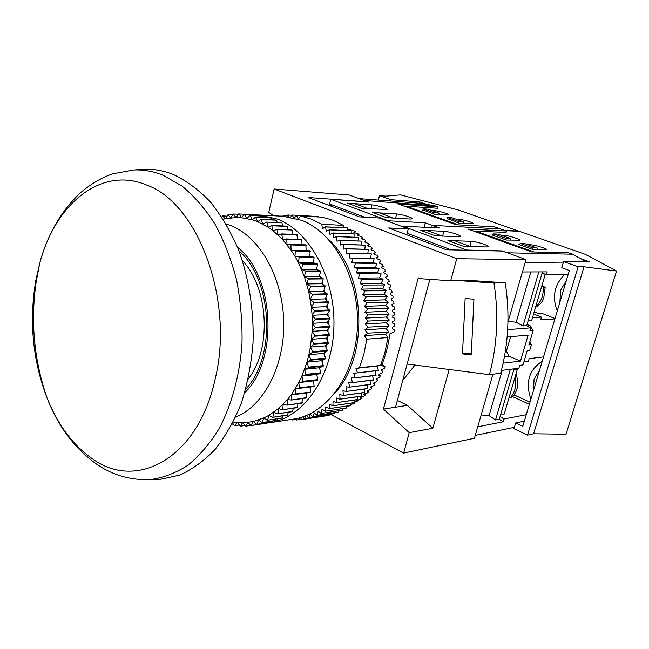 <?xml version="1.0" encoding="UTF-8"?>
<svg xmlns="http://www.w3.org/2000/svg" width="649" height="649" viewBox="0 0 649 649"><rect width="100%" height="100%" fill="white"/><g stroke="black" fill="none" stroke-linecap="round" stroke-linejoin="round"><path stroke-width="0.97" d="M515.128 376.809C516.774 385.271 515.184 392.199 510.374 397.602L508.881 398.088M501.409 370.457L518.908 368.186L519.752 365.33L522.997 364.925L527.207 350.638L529.738 350.363L531.434 344.643L528.903 344.895L533.154 330.479L529.925 330.747L530.777 327.834L507.672 329.643M510.609 336.677L506.398 351.182L508.978 356.139L520.482 361.104L528.116 335.144L507.137 336.977M520.482 361.104L503.137 363.197M533.154 330.479L530.184 325.774L527.045 324.5M529.787 341.885L531.434 344.643M514.065 368.819L500.103 416.463L503.973 419.003L526.266 414.703M542.459 271.899L526.704 325.668L530.777 327.834M431.755 227.621L432.356 225.381L500.517 228.91L432.356 225.381L431.755 227.621M506.033 232.642L506.496 231.012L494.587 226.826L455.923 224.732L398.251 204.013L438.116 206.966L434.749 205.782L419.522 203.234L419.854 201.953L427.091 204.5M586.582 261.807L572.402 254.189L568.402 252.777L531.596 251.926L468.107 229.113L506.496 231.012M529.373 404.295L512.702 396.685C518.153 390.025 519.232 382.496 515.931 374.1M555.009 318.529L541.745 313.28L538.256 313.491L534.208 311.885M523.889 361.915L528.359 361.363L529.17 358.629L543.538 356.918M532.505 317.677L541.444 317.101L533.592 313.97M526.704 325.668L523.021 325.944L516.182 322.285L508.208 321.223M516.182 322.285L530.809 271.939M563.162 263.032L525.098 262.699L522.421 271.963L547.229 271.882L546.353 274.86L568.11 274.697M502.091 251.066L507.38 252.802L572.402 254.189M502.139 250.887L466.672 250.043L402.826 226.201L439.527 228.002L425.249 222.785L424.065 227.247M447.924 240.519L471.271 241.323C475.847 241.371 488.454 245.241 488.186 246.531L486.612 246.953L463.475 246.296L447.924 240.519L454.738 240.755L470.225 246.49L463.475 246.296L447.924 240.519M443.924 231.295C448.516 231.401 460.612 235.084 460.376 236.325L458.713 236.723L435.211 235.79L420.236 230.225L443.924 231.295L442.634 236.082M502.229 370.352L489.07 415.652L481.16 414.962M542.166 272.913L546.353 274.86M500.103 416.463L499.292 419.246L495.552 419.96L489.07 415.652M503.973 419.003L503.153 421.793L499.292 419.246M503.153 421.793L477.753 426.774L475.271 435.382L514.365 427.318M402.826 226.201L402.68 226.769M407.15 233.234L451.25 249.873M541.444 317.101L540.617 319.892L554.895 318.919M510.357 369.297L495.552 419.96M523.021 325.944L538.808 271.907M524.611 243.562L520.133 243.407L532.537 247.829L536.974 247.959L524.611 243.562M519.727 244.835L520.133 243.407M537.834 249.833L536.974 247.959M532.123 249.273L532.537 247.829M498.075 234.127L493.516 233.924L505.506 238.191L510.025 238.378L498.075 234.127M493.126 235.327L493.516 233.924M510.917 240.219L510.025 238.378M505.1 239.611L505.506 238.191M510.374 397.602L512.71 396.685M500.841 413.965L504.184 414.086L517.318 369.37L515.963 368.575M517.318 369.37L513.967 369.151M535.798 306.474C541.388 301.761 543.838 294.987 543.148 286.136L542.24 286.022L542.093 285.041M543.148 286.136L545.168 287.491L543.757 298.045C541.623 301.744 542.345 303.148 535.539 307.334M545.233 274.34L531.572 320.841L528.213 320.517M544.762 274.121L541.915 273.756M508.978 356.139L504.451 356.642M506.398 351.182L505.376 351.287M542.231 361.282C528.967 369.881 525.195 382.521 530.898 399.208M564.476 274.722C554.303 284.927 551.893 297.023 557.256 311.017M566.374 280.506L560.582 290.411L559.9 302.174M539.66 369.898L534.086 379.251L533.437 390.706M514.154 394.981L530.006 402.193M515.671 422.945L522.794 426.312L569.368 270.487L561.766 267.729L563.6 261.563L578.113 266.763L527.507 435.138L513.967 428.681L515.671 422.945L524.319 421.209M580.798 258.7L589.714 261.839L563.6 261.563M506.115 232.366L476.123 231.231L533.965 251.982M505.514 230.663L519.533 231.36L585.033 254.221L616.55 271.014L566.066 434.197L533.6 433.792L584.019 266.78L616.55 271.014M578.113 266.763L584.019 266.78M527.507 435.138L533.6 433.792M501.426 235.319L504.322 235.441C508.37 235.514 520.182 239.116 519.89 240.195L506.309 240.041L491.934 234.906L493.232 234.962M519.841 244.438L518.494 244.397L533.373 249.719L546.645 249.711C546.969 248.591 534.679 244.819 530.671 244.795L527.824 244.705M475.928 231.92L476.123 231.231M458.397 224.87L406.501 206.244L437.767 208.264M390.471 201.012L390.812 199.681L379.438 195.6L386.09 196.144L400.514 194.878L458.243 209.976L518.624 231.052L504.598 230.346M378.31 200.079L379.438 195.6M390.812 199.681L419.854 201.953M447.088 218.51L459.411 223.272L473.486 223.694C473.721 222.688 462.696 219.378 458.608 219.216L455.63 219.029M431.577 210.479L434.595 210.69C438.7 210.893 449.335 214.065 449.116 215.03L434.798 214.478L422.872 209.878M406.323 206.917L406.501 206.244M437.702 208.499L438.116 206.966M359.075 198.602L419.522 203.234M364.511 217.155L329.619 203.989L330.755 199.284L368.575 202.074L364.235 200.484L434.749 205.782M330.755 199.284L388.297 220.774L425.249 222.785M396.636 213.967L372.429 212.45L386.439 217.658L393.456 218.064L379.487 212.888L372.429 212.45L386.439 217.658L410.509 219.046L412.334 218.681C412.513 217.537 401.26 214.17 396.636 213.967L395.549 218.186M387.202 209.449C387.348 208.361 376.509 205.141 371.885 204.889L347.442 203.161L360.958 208.183L368.048 208.654L354.565 203.664L347.442 203.161L360.958 208.183L387.169 209.595M438.773 213.042L434.059 212.726L423.148 208.832L427.886 209.165L438.773 213.042L439.746 214.795M433.702 214.081L434.059 212.726M422.791 210.187L423.148 208.832M463.297 221.763L458.648 221.487L447.372 217.472L452.053 217.764L463.297 221.763L464.238 223.548M458.275 222.867L458.648 221.487M447.007 218.835L447.372 217.472M329.619 203.989L332.604 206.739M388.151 221.333L388.297 220.774M91.963 458.486C136.039 491.293 197.977 458.884 215.143 379.121C234.532 300.609 197.994 203.332 146.966 185.184C101.098 165.536 55.222 204.127 39.743 263.186L35.809 280.482C28.978 321.093 32.677 360.138 46.906 397.602L46.906 397.602C57.688 424.608 72.704 444.898 91.963 458.486M154.324 479.506L160.198 479.351L179.53 475.117C192.201 469.487 204.07 460.912 215.119 449.392C225.471 436.282 234.232 420.803 241.379 402.972C247.423 384.054 251.309 363.943 253.037 342.656C254.01 310.392 248.916 278.08 238.426 249.476C230.541 231.239 221.122 215.314 210.162 201.701C198.553 189.67 186.239 180.592 173.218 174.476C163.353 170.557 153.497 168.829 143.664 169.284L140.184 169.527M317.288 415.287L338.705 412.042L317.288 415.287L318.148 411.125L321.133 413.462L342.729 410.144L342.94 408.87M346.834 406.696L346.744 407.369M350.622 404.684L350.874 405.374L346.826 406.704M354.313 402.38L354.654 403.199L350.574 404.7M354.654 403.199L353.121 403.118L353.591 402.818M357.891 399.792L358.329 400.725L354.257 402.396M358.329 400.725L356.788 400.595L360.568 399.046L361.907 397.975L360.349 397.788L361.363 396.912L364.065 396.117L365.355 394.941L363.781 394.706L364.754 393.748L367.431 392.913L368.673 391.631L367.074 391.347L368.007 390.309L370.66 389.441L371.836 388.061L370.214 387.729L371.106 386.617L373.727 385.709L374.846 384.24L373.191 383.859L374.035 382.675L376.631 381.742L377.677 380.176L375.998 379.746L376.785 378.505L379.349 377.54L380.33 375.893L378.627 375.414L379.357 374.1L381.88 373.11L382.788 371.39L381.052 370.871L381.717 369.5L384.216 368.486L385.044 366.685L381.482 365.557C385.652 355.749 388.418 345.211 389.789 333.935L394.243 331.785L394.446 329.66L392.402 328.873L392.523 327.218L394.697 326.147L394.811 324.005L392.726 323.202L392.775 321.539L394.908 320.476L394.917 318.326L392.791 317.507L392.767 315.836L394.86 314.789L394.77 312.64L392.604 311.804L392.499 310.133L394.551 309.102L394.373 306.961L392.166 306.109L391.988 304.454L393.992 303.44L393.716 301.314L391.469 300.463L391.217 298.816L393.189 297.826L392.815 295.717L390.52 294.865L390.195 293.243L392.126 292.277L391.663 290.2L389.327 289.349L388.938 287.75L390.828 286.809L390.268 284.773L387.899 283.929L387.429 282.364L389.286 281.455L387.429 282.364M347.426 229.202L353.859 230.76L355.287 231.75L353.746 232.107L354.833 232.91L357.591 233.462L358.97 234.557L357.412 234.962L358.467 235.855L361.209 236.439L362.548 237.639L360.974 238.102L361.988 239.067L364.706 239.692L365.995 240.998L364.397 241.509L365.379 242.556L368.064 243.221L369.297 244.616L367.683 245.176L368.616 246.304L371.277 246.993L372.453 248.486L370.814 249.102L371.699 250.295L374.335 251.017L375.438 252.599L373.775 253.256L374.611 254.513L377.207 255.268L378.253 256.931L376.558 257.637L377.337 258.959L379.908 259.738L380.874 261.474L379.154 262.228L379.876 263.608L382.407 264.403L383.299 266.22L381.547 267.015L382.204 268.451L384.703 269.262L385.514 271.144L383.729 271.972L384.33 273.456L386.78 274.292L387.51 276.231L385.693 277.099L386.228 278.624L388.646 279.468L389.286 281.455M343.581 226.972L344.854 227.677M300.625 215.987L311.358 219.119L321.766 224.327L343.321 225.333L332.986 220.238L322.326 217.172L300.625 215.987L298.224 219.086L296.552 215.354L318.27 216.547L296.552 215.354M335.265 392.653C369.752 355.303 365.72 272.45 327.737 238.581M235.603 417.104C263.51 406.079 284.619 366.377 283.751 322.35C283.013 278.324 260.346 237.769 231.831 225.99L226.103 223.937M235.628 422.272L247.902 422.337L253.256 421.436L263.77 417.94L268.873 415.344L278.599 408.497L287.491 399.557L291.555 394.349L298.767 382.594L301.866 376.112L306.945 362.134L308.883 354.719L310.4 347.077L312.145 331.331L312.104 315.284L311.415 307.277L308.729 291.563L304.357 276.579L298.426 262.699L294.93 256.274L291.109 250.254L282.599 239.546L273.132 230.801L268.118 227.215L257.685 221.715L252.331 219.808L241.493 217.715L236.082 217.529L226.444 218.599M316.85 374.984L317.142 374.368M319.681 368.551L320.103 367.496M322.147 361.761L322.626 360.284M324.232 354.646L324.695 352.788M325.903 347.256L326.309 345.065M327.137 339.638L327.437 337.172M327.923 331.834L328.086 329.181M328.248 323.9L328.248 321.141M328.102 315.901L327.94 313.118M327.477 307.886L327.153 305.168M326.374 299.919L325.912 297.356M324.792 292.066L324.224 289.73M322.748 284.384L322.115 282.347M320.249 276.936L319.608 275.241M317.312 269.773L316.72 268.475M313.962 262.95L313.491 262.074M310.222 256.525L309.946 256.079M314.392 386.033L299.505 387.834L299.213 388.353L314.1 386.544L313.662 380.874L317.507 380.144L317.767 379.6L316.753 374.489L320.541 373.353L320.776 372.777L319.47 367.756L323.194 366.223L321.815 360.714L325.433 358.8L325.603 358.167L323.746 353.413L327.25 351.109L327.38 350.468L325.271 345.885L328.629 343.224L326.358 338.194L329.611 334.511L327.007 330.373L330.041 326.35L327.218 322.488L330.008 318.148L326.982 314.578L329.57 310.628L326.301 306.693L328.654 302.491L325.181 298.889L327.283 294.451L327.153 293.794L323.632 291.223L325.303 285.933L321.661 283.727L323.234 278.908L323.032 278.283L319.292 276.466L320.582 271.501L320.338 270.901L316.525 269.473L317.531 264.403L317.256 263.827L313.394 262.796L314.108 257.645L313.808 257.101L309.914 256.477L310.011 250.765L306.109 250.522M266.414 423.148L269.992 422.694C303.115 417.729 331.882 377.661 333.846 328.564C336.028 279.5 310.587 231.985 277.585 219.127L258.919 214.965L254.952 214.924M292.74 419.238L293.9 419.059C326.853 414.119 355.433 374.96 357.421 327.088C359.635 279.248 334.446 232.918 301.647 220.327L283.086 216.255L283.532 215.33L287.499 215.509M244.714 392.75C278.77 360.519 274.641 276.109 237.566 247.318M248.234 379.024C271.874 349.324 268.864 287.921 242.418 260.638M238.946 250.822C272.645 279.849 276.417 356.999 245.744 389.124M277.35 222.591L276.133 220.011L261.012 219.265L262.959 224.181L266.431 222.08L281.536 222.785L266.431 222.08M282.729 225.957L281.974 223.045M287.913 229.876L286.801 226.128L271.712 225.479L273.132 230.801L276.839 229.43L291.904 230.03L276.839 229.43M292.877 234.33L292.318 230.379M297.583 239.303L296.804 234.467L281.755 233.932L282.599 239.546L286.452 238.962L301.477 239.424L301.85 239.854L286.826 239.4L286.452 238.962M301.996 244.77L301.85 239.854M291.109 250.254L306.109 250.546L305.89 244.868L290.882 244.486L291.109 250.254L310.011 250.765M310.668 392.053L295.774 393.943L295.449 394.422L310.344 392.531L310.238 387.015M306.628 397.626L291.369 400.035L306.279 398.064L306.482 393.026M302.296 402.721L286.996 405.154L301.923 403.118L302.393 398.575M297.696 407.304L282.372 409.762L297.307 407.661L297.988 403.654M292.869 411.361L277.512 413.827L292.464 411.669L293.299 408.221M287.848 414.873L272.45 417.331L287.418 415.133L288.359 412.261M282.648 417.818L267.234 420.276L282.21 418.037L283.183 415.758M277.318 420.203L261.872 422.629L276.872 420.374L277.804 418.694M271.882 422.004L256.42 424.405L271.428 422.134L272.256 421.071M266.382 423.229L250.895 425.59L266.552 422.872M254.44 214.9L238.678 213.91L236.082 217.529L233.096 214.048L230.711 217.902L228.026 214.681L225.438 218.778M260.322 215.947L259.47 215.168L244.292 214.357L246.92 218.478L249.906 215.403L265.53 216.304L249.906 215.403M266.122 217.577L265.53 216.304M271.801 219.8L270.633 217.813L255.487 217.042L257.685 221.715L261.012 219.265M266.869 222.339L268.118 227.215L271.712 225.479M287.231 226.436L272.142 225.779M277.253 229.787L277.967 234.922L281.755 233.932M297.201 234.857L282.153 234.33M286.826 239.4L286.988 244.673L290.882 244.486M306.239 245.338L291.239 244.965M310.336 251.277L295.352 251.001L295.019 250.482M295.352 251.001L294.93 256.274L298.84 256.915L313.808 257.101M314.108 257.645L299.14 257.466L298.84 256.915M299.14 257.466L298.426 262.699L302.312 263.745L317.256 263.827M317.531 264.403L302.58 264.321L302.312 263.745M302.58 264.321L301.574 269.481L305.411 270.925L320.338 270.901M320.582 271.501L305.647 271.533L305.411 270.925M305.647 271.533L304.357 276.579L308.113 278.429L323.032 278.283M323.234 278.908L308.316 279.062L308.113 278.429M308.316 279.062L306.742 283.954L310.4 286.193L325.303 285.933M325.474 286.574L310.571 286.842L310.4 286.193M310.571 286.842L308.729 291.563L312.266 294.175L327.153 293.794M327.283 294.451L312.396 294.841L312.266 294.175M312.396 294.841L310.287 299.351L313.678 302.329L328.556 301.817M328.654 302.491L313.775 303.002L313.678 302.329M313.775 303.002L311.415 307.277L314.643 310.587L329.514 309.954M329.57 310.628L314.7 311.277L314.643 310.587M314.7 311.277L312.104 315.284L315.146 318.91L330.008 318.148M330.025 318.829L315.163 319.6L315.146 318.91M315.163 319.6L312.347 323.316L315.179 327.242L330.041 326.35M330.017 327.031L315.163 327.932L315.179 327.242M315.163 327.932L312.145 331.331L314.757 335.525L329.611 334.511M329.554 335.176L314.7 336.206L314.757 335.525M314.7 336.206L311.488 339.265L313.873 343.71L328.719 342.567M328.629 343.224L313.775 344.376L313.873 343.71M313.775 344.376L310.4 347.077L312.526 351.734L327.38 350.468M327.25 351.109L312.396 352.391L312.526 351.734M312.396 352.391L308.883 354.719L310.749 359.554L325.603 358.167M325.433 358.8L310.579 360.187L310.749 359.554M310.579 360.187L306.945 362.134L308.535 367.115L323.397 365.622M323.194 366.223L308.332 367.732L308.535 367.115M308.332 367.732L304.6 369.281L305.914 374.384L320.776 372.777M320.541 373.353L305.679 374.968L305.914 374.384M305.679 374.968L301.866 376.112L302.896 381.304L317.767 379.6M317.507 380.144L302.629 381.855L302.896 381.304M302.629 381.855L298.767 382.594L299.505 387.834M299.213 388.353L295.319 388.686L295.774 393.943M295.449 394.422L291.555 394.349L291.717 399.589M291.369 400.035L287.491 399.557L287.369 404.749M286.996 405.154L283.167 404.278L282.761 409.397M282.372 409.762L278.599 408.497L277.918 413.51M277.512 413.827L273.821 412.188L272.88 417.064M272.45 417.331L268.873 415.344L267.672 420.049M267.234 420.276L263.77 417.94L262.326 422.458M261.872 422.629L258.553 419.968L256.874 424.284M256.42 424.405L253.256 421.436L251.35 425.517M250.895 425.59L247.902 422.337L245.793 426.158L250.733 425.411M244.811 425.533L240.227 426.223L242.523 422.669L245.793 426.158M237.372 422.41L240.227 426.223M238.978 425.063L234.224 425.639L232.683 423.091M237.153 422.442L234.678 425.712M233.251 424.024L232.115 424.195M226.842 216.133L222.583 215.914L221.739 216.928M222.583 215.914L225.373 218.794M232.553 214.916L228.026 214.681M238.418 214.267L233.551 214.016M239.14 213.927L241.493 217.715L244.292 214.357M259.933 215.225L244.754 214.421M250.368 215.517L252.331 219.808L255.487 217.042M271.095 217.967L255.949 217.204M276.588 220.214L261.458 219.476M313.662 380.874L298.767 382.594M316.753 374.489L301.866 376.112M319.47 367.756L304.6 369.281M321.815 360.714L306.945 362.134M323.746 353.413L308.883 354.719M325.271 345.885L310.4 347.077M326.358 338.194L311.488 339.265M327.007 330.373L312.145 331.331M327.218 322.488L312.347 323.316M326.982 314.578L312.104 315.284M326.301 306.693L311.415 307.277M325.181 298.889L310.287 299.351M323.632 291.223L308.729 291.563M321.661 283.727L306.742 283.954M319.292 276.466L304.357 276.579M316.525 269.473L301.574 269.481M313.394 262.796L298.426 262.699M309.914 256.477L294.93 256.274M361.347 396.928L361.907 397.975M364.689 393.821L365.355 394.941M367.886 390.455L368.673 391.631M370.928 386.845L371.836 388.061M373.808 382.999L374.846 384.24M376.517 378.935L377.677 380.176M379.048 374.66L380.33 375.893M381.385 370.19L382.788 371.39M381.977 364.381L385.044 366.685M385.749 277.245L387.51 276.231M383.843 272.264L385.514 271.144M381.734 267.42L383.299 266.22M379.43 262.74L380.874 261.474M376.923 258.245L378.253 256.931M374.23 253.937L375.438 252.599M371.366 249.841L372.453 248.486M368.34 245.963L369.297 244.616M365.16 242.312L365.995 240.998M361.826 238.913L362.548 237.639M358.37 235.765L358.97 234.557M354.784 232.877L355.287 231.75M291.482 419.424L292.042 420.025L295.693 419.465M295.271 418.824L296.082 420.057L300.114 419.465M299.019 417.98L300.333 419.773L304.551 419.132M326.285 415.822L304.576 419.165L326.39 415.53M330.471 414.881L308.786 418.224L330.26 414.938L330.666 414.265M334.616 413.624L312.964 416.966L334.413 413.689L334.86 412.683M338.705 412.042L338.973 410.785M321.133 413.462L342.729 410.144M346.671 407.937L325.108 411.231L346.485 408.051L346.899 406.055M350.517 405.422L328.978 408.675L350.33 405.552L350.679 403.232M354.249 402.599L332.742 405.82L354.07 402.745L354.33 400.125M357.859 399.484L336.385 402.656L357.688 399.646L357.826 396.726M361.331 396.085L339.881 399.2L361.168 396.263L361.16 393.043M364.649 392.41L343.232 395.46L364.495 392.596L364.324 389.1M367.805 388.467L346.412 391.444L367.659 388.662L367.293 384.906M370.79 384.265L349.422 387.169L370.644 384.476L370.068 380.46M373.581 379.827L352.245 382.642L373.443 380.054L372.623 375.795M376.169 375.163L354.857 377.88L376.047 375.398L374.96 370.92M378.554 370.279L357.266 372.899L378.44 370.522L377.15 366.101L380.614 365.46L359.449 367.723L363.927 353.875L366.815 339.167L387.94 337.553L385.06 351.92L380.614 365.46M387.94 337.553L385.522 334.146L388.597 331.996L367.496 333.18L388.597 331.996M388.621 331.704L386.058 328.467L389.027 326.09L367.918 327.137L389.027 326.09M389.043 325.798L386.342 322.756L389.197 320.144L368.072 321.052L389.197 320.144M389.197 319.852L386.374 317.012L389.1 314.189L367.959 314.952L389.1 314.189M389.092 313.897L386.147 311.269L388.743 308.243L367.577 308.867L388.743 308.243M388.719 307.951L385.66 305.541L388.118 302.329L366.928 302.807L388.118 302.329M388.078 302.036L384.922 299.854L387.226 296.455L366.012 296.804L387.226 296.455M387.177 296.171L383.94 294.232L386.082 290.663L364.843 290.882L386.082 290.663M386.017 290.379L382.707 288.683L384.687 284.968L363.416 285.057L384.687 284.968M384.606 284.692L381.231 283.24L383.04 279.386L361.736 279.346L383.04 279.386M382.951 279.111L379.527 277.918L381.15 273.935L359.814 273.773L381.15 273.935M381.052 273.675L377.588 272.742L379.024 268.645L357.664 268.37L379.024 268.645M378.919 268.386L375.43 267.721L376.68 263.526L355.287 263.137L376.68 263.526M376.558 263.283L373.061 262.869L374.124 258.602L352.691 258.107L374.124 258.602M373.986 258.367L370.49 258.221L371.358 253.881L349.884 253.288L371.358 253.881M347.045 248.924L368.397 249.394L346.891 248.705L346.371 253.41L349.884 253.288M367.748 253.597L368.397 249.394M343.881 244.576L365.257 245.144L343.719 244.365L343.394 249.094L346.891 248.705M364.827 249.102L365.257 245.144M340.538 240.487L361.947 241.144L340.368 240.292L340.254 245.014L343.719 244.365M361.712 244.843L361.947 241.144M337.042 236.666L358.483 237.404L336.872 236.487L336.961 241.201L340.368 240.292M358.41 240.844L358.483 237.404M333.408 233.129L354.873 233.948L333.221 232.967L333.513 237.648L336.872 236.487M354.946 237.112L354.873 233.948M329.635 229.892L351.133 230.776L329.449 229.738L329.935 234.378L333.221 232.967M351.328 233.656L351.133 230.776M325.757 226.955L347.28 227.904L325.563 226.817L326.244 231.393L329.449 229.738M347.564 230.492L347.28 227.904M343.678 227.621L343.321 225.333M318.456 216.961L318.27 216.547M290.72 217.155L292.05 215.006L314.059 216.304M286.915 216.571L287.783 215.006L291.92 215.217M279.297 216.052L283.142 216.125M366.815 339.167L364.373 335.679L367.472 333.481M367.496 333.18L364.908 329.87L367.902 327.437M367.918 327.137L365.192 324.021L368.072 321.352M368.072 321.052L365.217 318.14L367.967 315.252M367.959 314.952L364.981 312.258L367.602 309.167M367.577 308.867L364.495 306.401L366.961 303.107M366.928 302.807L363.748 300.576L366.068 297.104M366.012 296.804L362.75 294.816L364.908 291.174M364.843 290.882L361.501 289.146L363.489 285.341M363.416 285.057L360.008 283.572L361.826 279.622M361.736 279.346L358.28 278.121L359.919 274.048M359.814 273.773L356.325 272.823L357.777 268.629M357.664 268.37L354.143 267.68L355.409 263.389M355.287 263.137L351.75 262.723L352.821 258.351M352.691 258.107L349.154 257.961L350.03 253.524M325.563 226.817L322.439 228.699L321.766 224.327M296.342 215.33L294.492 217.991M293.673 217.788L292.261 215.014M289.056 216.863L287.986 214.997M284.4 216.336L283.743 215.306M292.042 420.025L292.439 419.278M296.293 420.049L297.047 418.451M300.544 419.749L301.582 417.242M302.718 416.877L304.576 419.165M304.787 419.124L306.028 415.66M306.344 415.53L308.786 418.224M308.997 418.175L310.198 414.232L312.964 416.966M313.167 416.893L314.205 412.837L317.085 415.376M321.336 413.356L322.026 409.105L325.108 411.231M325.303 411.109L325.806 406.777L328.978 408.675M329.165 408.546L329.489 404.149L332.742 405.82M332.929 405.674L333.059 401.228L336.385 402.656M336.555 402.494L336.498 398.015L339.881 399.2M340.052 399.021L339.8 394.527L343.232 395.46M343.394 395.265L342.948 390.763L346.412 391.444M346.566 391.242L345.925 386.747L349.422 387.169M349.568 386.95L348.732 382.488L352.245 382.642M352.375 382.407L351.344 377.994L354.857 377.88M354.979 377.637L353.762 373.28L357.266 372.899M357.38 372.648L355.968 368.372L359.449 367.723M349.154 257.961L370.49 258.221M351.75 262.723L373.061 262.869M354.143 267.68L375.43 267.721M356.325 272.823L377.588 272.742M358.28 278.121L379.527 277.918M360.008 283.572L381.231 283.24M361.501 289.146L382.707 288.683M362.75 294.816L383.94 294.232M363.748 300.576L384.922 299.854M364.495 306.401L385.66 305.541M364.981 312.258L386.147 311.269M365.217 318.14L386.374 317.012M365.192 324.021L386.342 322.756M364.908 329.87L386.058 328.467M364.373 335.679L385.522 334.146M355.968 368.372L377.15 366.101M402.704 380.533L414.954 365.046M470.979 280.506L505.23 282.834C510.033 313.759 508.524 343.881 500.687 373.199L489.435 374.7L407.126 364.032L429.865 279.346M462.502 353.883L465.138 298.499L473.932 299.213L471.255 354.914L462.502 353.883L471.344 352.967M459.492 280.668L493.97 283.037C498.821 314.408 497.312 344.968 489.435 374.7M493.97 283.037L505.23 282.834M330.617 414.411L403.646 453.083L409.219 432.664L432.842 428.235L407.337 405.365L383.421 409.089L418.118 278.535L450.706 280.79L456.734 258.708L525.99 259.6L502.659 251.074L446.293 249.751L388.686 227.961L408.286 228.87L379.203 217.991L359.359 216.863L308.137 197.483L368.145 201.912L349.227 195L274.121 189.013L268.751 212.45L273.87 215.76M395.541 407.199L407.126 364.032M409.219 432.664L383.421 409.089M473.9 280.709L450.706 280.79M427.139 230.533L442.066 236.066L435.211 235.79L420.236 230.225L427.139 230.533M406.745 234.792L408.286 228.87M403.646 453.083L474.443 438.245L492.916 374.238M432.842 428.235L449.189 369.484M507.956 322.107L525.99 259.6M456.734 258.708L274.121 189.013M407.337 405.365L397.366 400.425M469.884 246.36L471.271 241.323M504.095 236.268L504.322 235.441M530.428 245.63L530.671 244.795M458.389 220.019L458.608 219.216M434.384 211.477L434.595 210.69M371.885 204.889L370.895 208.848M129.427 170.322L133.67 169.997C143.405 169.551 153.156 171.287 162.923 175.198L181.89 185.963C194.035 195.949 205.068 208.645 214.965 224.051C223.994 240.803 231.158 259.3 236.471 279.549C240.56 300.43 242.402 321.628 242.012 343.159C239.814 375.114 231.774 404.741 219.037 428.811C209.797 443.729 199.348 455.914 187.691 465.382C175.579 473.129 163.077 477.883 150.179 479.619L142.999 479.733M381.734 364.965L383.267 366.125M143.664 169.284L133.67 169.997L113.007 173.802C105.682 175.984 93.01 182.085 80.947 192.372C61.371 210.503 47.637 234.111 39.743 263.186L36.117 282.234C30.438 321.563 34.032 360.017 46.906 397.602C57.68 425.411 73.653 447.177 94.827 462.891C111.141 474.735 129.589 480.317 150.179 479.619L160.198 479.351M233.194 422.093L240.495 422.645M269.992 422.694L293.9 419.059M259.503 214.997L283.086 216.255M251.025 425.566L266.058 423.286M223.191 219.175L229.592 218.048"/></g></svg>
